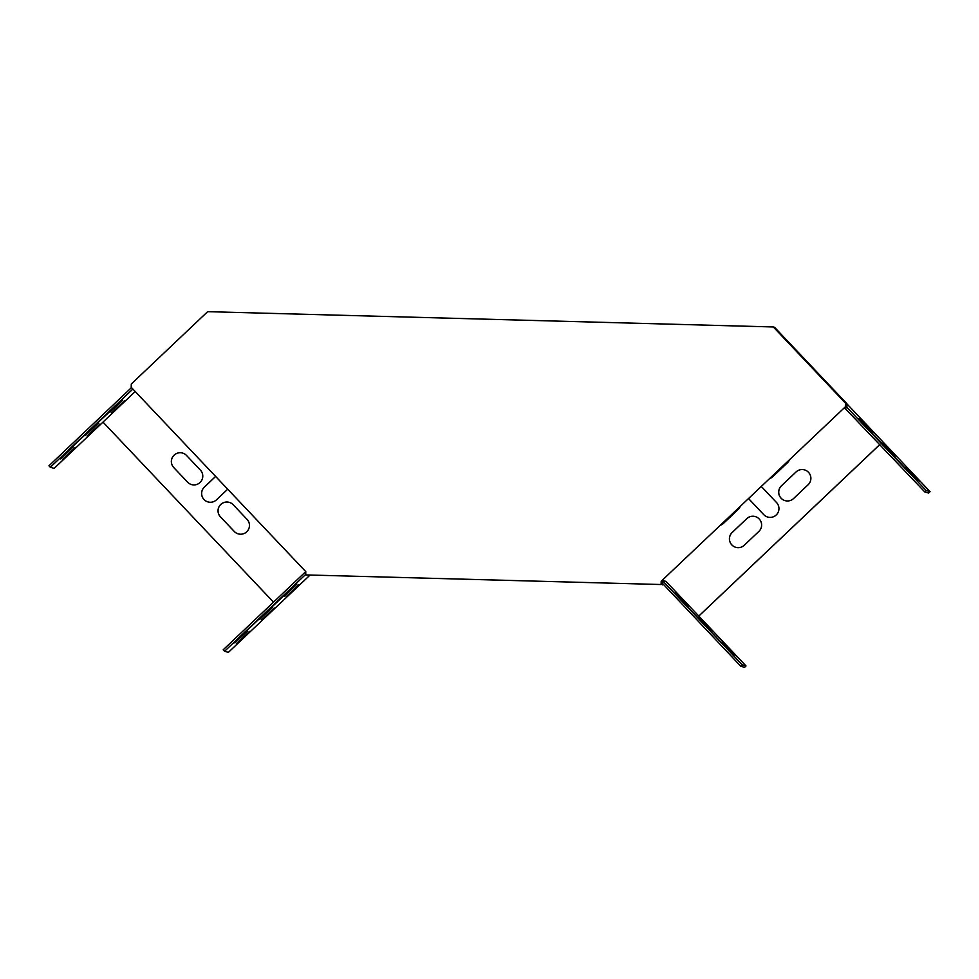 <?xml version="1.0" encoding="UTF-8"?>
<svg xmlns="http://www.w3.org/2000/svg" width="979" height="979" viewBox="0 0 979 979"><rect width="100%" height="100%" fill="white"/><g stroke="black" fill="none" stroke-linecap="round" stroke-linejoin="round"><path stroke-width="1.47" d="M131.198 387.28L305.791 571.65L305.705 574.918L661.106 584.524L661.192 581.257L845.587 406.603L845.623 405.355L846.835 405.71L846.896 403.691L774.573 327.329L773.312 326.962L207.646 311.665L131.284 384.013L131.198 387.28M661.192 581.257L845.587 406.603M846.896 403.691L845.636 403.324L845.55 406.591M845.636 403.324L773.312 326.962M662.416 582.884L661.204 582.529L661.241 581.269M305.705 574.918L661.106 584.524M662.367 584.891L662.404 583.472M662.208 580.351L742.229 664.839L746.022 665.953L698.773 616.06L879.852 444.49M698.798 616.085L879.876 444.527M305.754 571.601L223.2 649.799L224.583 651.268L228.376 652.369L309.719 575.358M135.224 391.527L102.979 422.084L273.496 602.146M746.022 665.953L744.554 667.335L740.773 666.222L661.217 582.04M721.633 642.236L734.005 655.086L721.621 642.236M698.296 617.59L710.668 630.452L698.284 617.59M723.542 642.799L735.927 655.649L723.542 642.799M662.257 580.302L665.928 581.379L698.773 616.06M700.205 618.153L712.59 631.014L700.205 618.153M676.868 593.507L689.253 606.368L676.868 593.507M674.959 592.944L687.331 605.805L674.947 592.956M720.813 641.991L676.073 594.596L720.813 641.991M905.612 467.913L917.996 480.775L905.612 467.913M882.275 443.279L894.659 456.128L882.275 443.279M907.533 468.476L919.905 481.338L907.533 468.476M846.884 403.837L930.05 491.642L928.594 493.037L924.751 491.911L844.424 407.705M845.599 406.028L926.22 490.528L930.05 491.642M884.196 443.83L896.568 456.691L884.196 443.842M860.859 419.196L873.231 432.045L860.859 419.196M858.938 418.633L871.322 431.482L858.938 418.633M904.792 467.681L860.064 420.285L904.792 467.681M769.616 478.584A8.799 8.799 -73.7 0 0 772.798 476.663L787.397 462.822A8.799 8.799 -73.7 0 0 789.502 459.751M247.038 519.359L233.21 504.76A8.799 8.799 -73.7 0 0 219.32 506.216A8.799 8.799 -73.7 0 0 220.434 516.863L234.262 531.462A8.799 8.799 -73.7 0 0 248.164 530.006A8.799 8.799 -73.7 0 0 247.038 519.359M173.76 467.57L187.589 482.182A8.799 8.799 -73.7 0 0 201.49 480.713A8.799 8.799 -73.7 0 0 200.365 470.067L186.536 455.468A8.799 8.799 -73.7 0 0 172.647 456.936A8.799 8.799 -73.7 0 0 173.76 467.57L187.638 482.194A8.799 8.799 -73.7 0 0 191.529 484.581M720.336 525.282A8.799 8.799 -73.7 0 0 723.518 523.349L738.117 509.521A8.799 8.799 -73.7 0 0 740.222 506.437M796.049 471.951L781.438 485.78A8.799 8.799 -73.7 0 0 785.023 500.624A8.799 8.799 -73.7 0 0 793.541 498.568L808.14 484.727A8.799 8.799 -73.7 0 0 804.567 469.896A8.799 8.799 -73.7 0 0 796.049 471.951L781.487 485.792A8.799 8.799 -73.7 0 0 785.048 500.624M755.311 516.594A8.799 8.799 -73.7 0 0 746.806 518.65L732.157 532.478A8.799 8.799 -73.7 0 0 735.743 547.31A8.799 8.799 -73.7 0 0 744.26 545.254L758.86 531.426A8.799 8.799 -73.7 0 0 755.286 516.582A8.799 8.799 -73.7 0 0 746.769 518.637L732.206 532.49A8.799 8.799 -73.7 0 0 735.755 547.322M215.613 476.418L204.354 487.077A8.799 8.799 -73.7 0 0 207.927 501.909A8.799 8.799 -73.7 0 0 216.457 499.853L227.703 489.194M748.702 498.397A8.799 8.799 -73.7 0 0 749.938 500.049L763.767 514.66A8.799 8.799 -73.7 0 0 777.656 513.192A8.799 8.799 -73.7 0 0 776.543 502.545L762.714 487.946A8.799 8.799 -73.7 0 0 761.136 486.624M662.085 582.285L662.134 580.425M661.266 582.04L661.278 581.232M103.003 422.108L54.163 468.378L50.333 467.252L132.875 389.055M229.319 502.374A8.799 8.799 -73.7 0 0 220.483 516.875L234.311 531.475A8.799 8.799 -73.7 0 0 238.203 533.861M182.645 453.081A8.799 8.799 -73.7 0 0 173.809 467.583M804.591 469.896A8.799 8.799 -73.7 0 0 796.086 471.964M215.637 476.443L204.391 487.089A8.799 8.799 -73.7 0 0 207.952 501.921M748.727 498.372A8.799 8.799 -73.7 0 0 749.975 500.061L763.804 514.673A8.799 8.799 -73.7 0 0 767.707 517.059M742.229 664.839L740.773 666.222M224.583 651.268L305.717 574.392M246.794 630.598L294.471 585.699L246.794 630.598M247.614 630.843L234.838 642.946L247.614 630.843M296.894 584.145L284.118 596.248L296.894 584.145M272.26 607.494L259.472 619.597L272.26 607.494M298.815 584.708L286.027 596.811L298.815 584.708M249.535 631.406L236.747 643.509L249.535 631.406M274.169 608.057L261.393 620.16L274.169 608.057M846.284 406.738L844.816 408.121M131.492 387.598L48.95 465.796L50.333 467.252M72.532 446.595L120.221 401.696L72.532 446.595M73.364 446.84L60.576 458.943L73.364 446.84M122.644 400.142L109.868 412.245L122.644 400.142M97.998 423.491L85.222 435.594L97.998 423.491M124.553 400.705L111.777 412.808L124.553 400.705M75.273 447.391L62.497 459.506L75.273 447.391M99.919 424.054L87.143 436.157L99.919 424.054M847.104 406.983L845.648 408.365M926.22 490.528L924.751 491.911"/></g></svg>
